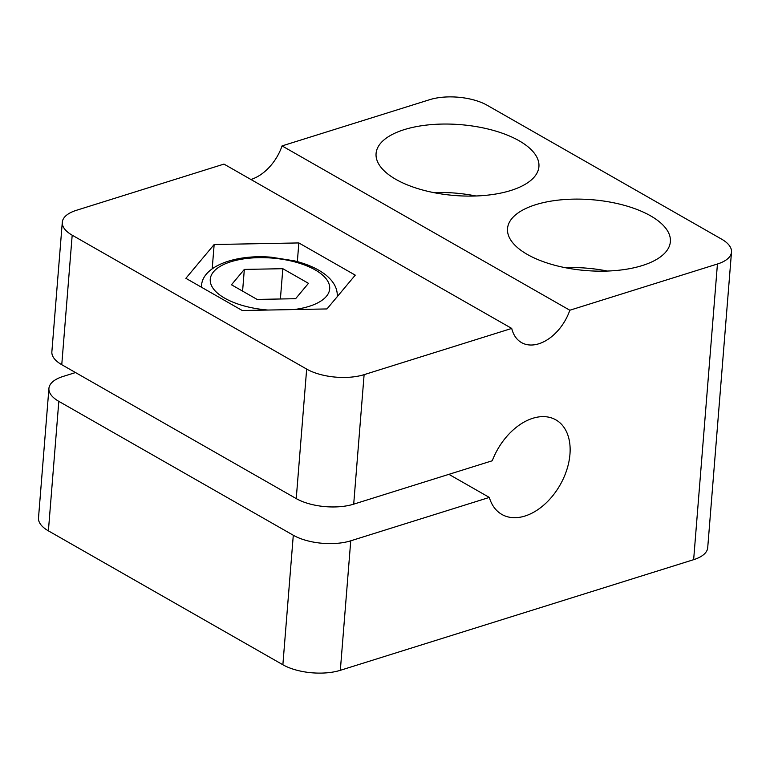 <?xml version="1.0" encoding="UTF-8"?>
<svg xmlns="http://www.w3.org/2000/svg" width="770" height="770" viewBox="0 0 770 770"><rect width="100%" height="100%" fill="white"/><g stroke="black" fill="none" stroke-linecap="round" stroke-linejoin="round"><path stroke-width="1.16" d="M326.971 308.943L355.259 275.14L298.847 242.935L214.156 244.513L185.868 278.317L242.271 310.522L326.971 308.943M364.114 374.653L511.723 328.424L223.964 164.097L76.355 210.326A40.839 17.777 4.6 0 0 62.293 222.27A40.839 17.777 4.6 0 0 72.188 235.187L306.662 369.09A40.839 17.777 4.6 0 0 364.114 374.653L353.7 504.157L492.271 460.758A54.458 35.94 119.7 0 1 555.882 419.871A54.458 35.94 119.7 0 1 560.088 484.985A54.458 35.94 119.7 0 1 501.876 514.447A54.458 35.94 119.7 0 1 489.325 497.42L448.91 474.339M487.131 105.249L721.606 239.143A40.839 17.777 4.6 0 1 731.5 252.069A40.839 17.777 4.6 0 1 717.438 264.004L569.829 310.233L282.061 145.905L429.67 99.686A40.839 17.777 4.6 0 1 487.131 105.249M353.7 504.157A40.839 17.777 -175.4 0 1 296.238 498.594L61.764 364.701A40.839 17.777 -175.4 0 1 51.869 351.775L62.293 222.27M535.66 204.705A81.687 35.545 4.6 0 0 507.526 228.584A81.687 35.545 4.6 0 0 586.095 270.568A81.687 35.545 4.6 0 0 670.372 241.684A81.687 35.545 4.6 0 0 624.124 205.282A81.687 35.545 4.6 0 0 535.66 204.705M404.212 129.639A81.687 35.545 4.6 0 0 376.078 153.519A81.687 35.545 4.6 0 0 454.656 195.503A81.687 35.545 4.6 0 0 538.923 166.628A81.687 35.545 4.6 0 0 492.675 130.217A81.687 35.545 4.6 0 0 404.212 129.639M282.061 145.905A40.839 26.96 -60.3 0 1 250.905 179.487M48.924 388.427L38.5 517.931A40.839 17.777 4.6 0 0 48.395 530.857L282.869 664.751A40.839 17.777 4.6 0 0 340.33 670.314L350.745 540.809A40.839 17.777 -175.4 0 1 293.293 535.246L58.818 401.353A40.839 17.777 -175.4 0 1 48.924 388.427A40.839 17.777 -175.4 0 1 62.986 376.482L75.527 372.555M569.829 310.233A40.839 26.96 -60.3 0 1 521.502 342.583A40.839 26.96 -60.3 0 1 511.723 328.424M350.745 540.809L489.325 497.42M340.33 670.314L693.645 559.675A40.839 17.777 4.6 0 0 707.707 547.73L731.5 252.069M475.966 195.994A81.687 35.545 4.6 0 0 433.529 192.577M607.415 271.05A81.687 35.545 4.6 0 0 564.978 267.642M212.202 268.797L214.156 244.513M297.345 261.617L298.847 242.935M295.613 298.702L308.472 283.341L282.831 268.701L244.331 269.413L231.472 284.775L257.113 299.424L295.613 298.702M242.589 291.127L244.331 269.413M280.396 298.981L282.831 268.701M296.238 498.594L306.662 369.09M72.188 235.187L61.764 364.701M693.645 559.675L717.438 264.004M48.395 530.857L58.818 401.353M293.293 535.246L282.869 664.751M267.893 310.041A59.906 26.064 -175.4 0 1 213.059 272.397A59.906 26.064 -175.4 0 1 302.889 264.389A59.906 26.064 -175.4 0 1 309.049 306.373A59.906 26.064 -175.4 0 1 293.986 309.559M201.49 287.239A68.068 29.626 -175.4 0 1 201.528 285.93C202.115 266.651 234.398 254.148 271.146 257.19L294.381 260.847C307.586 264.149 318.106 268.884 325.922 275.063C334.007 281.695 337.77 288.952 337.231 296.845M201.528 285.93L201.432 287.2"/></g></svg>
